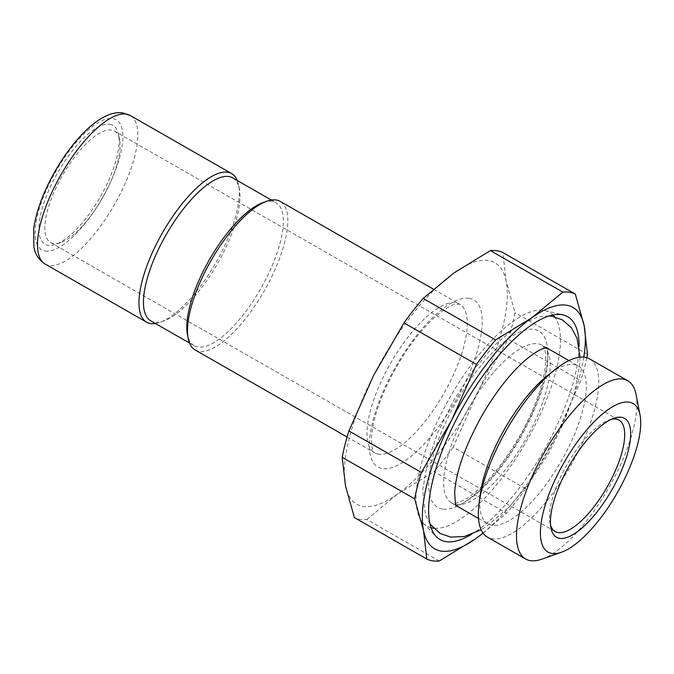 <?xml version="1.0" encoding="UTF-8"?>
<svg xmlns="http://www.w3.org/2000/svg" width="674" height="674" viewBox="0 0 674 674"><rect width="100%" height="100%" fill="white"/><g stroke="black" fill="none" stroke-linecap="round" stroke-linejoin="round"><path stroke-width="0.51" stroke-dasharray="3.37 2.53" d="M478.515 518.449L487.824 523.782A90.948 32.529 -60.2 0 0 492.071 525.248A90.948 32.529 119.8 0 0 564.264 455.624A90.948 32.529 119.8 0 0 578.233 365.94A90.948 32.529 119.8 0 0 573.987 364.474A90.948 32.529 -60.2 0 0 548.122 375.081M487.824 523.782A90.948 32.529 -60.2 0 1 480.478 493.183M589.59 358.88A102.718 36.741 -60.2 0 1 573.818 460.174A102.718 36.741 -60.2 0 1 492.273 538.804A102.718 36.741 -60.2 0 1 487.479 537.153M541.736 559.201A102.718 36.741 119.8 0 0 608.571 488.128A102.718 36.741 119.8 0 0 636.062 394.526M611.284 419.312A64.199 22.967 119.8 0 0 608.934 419.995A64.199 22.967 119.8 0 0 567.163 464.411A64.199 22.967 119.8 0 0 549.984 522.914A64.199 22.967 119.8 0 0 550.591 525.29M114.378 131.076A64.199 22.967 119.8 0 1 119.576 139.695A64.199 22.967 119.8 0 1 102.389 198.198A64.199 22.967 119.8 0 1 60.626 242.615A64.199 22.967 119.8 0 1 53.558 243.525A64.199 22.967 -60.2 0 1 50.558 242.497A64.199 22.967 -60.2 0 1 60.416 179.183A64.199 22.967 -60.2 0 1 111.378 130.04A64.199 22.967 119.8 0 1 114.378 131.076L619.002 420.121M109.837 124.269A68.478 24.491 -60.2 0 1 118.582 134.573A68.478 24.491 -60.2 0 1 100.249 196.968A68.478 24.491 -60.2 0 1 55.698 244.35A68.478 24.491 -60.2 0 1 48.157 245.319A68.478 24.491 -60.2 0 1 53.322 180.792A68.478 24.491 -60.2 0 1 109.837 124.269M195.123 349.958A85.598 30.616 119.8 0 0 199.116 351.339A85.598 30.616 119.8 0 0 267.064 285.818A85.598 30.616 119.8 0 0 280.216 201.4M232.665 177.869A82.388 29.471 119.8 0 1 239.337 188.931A82.388 29.471 119.8 0 1 217.289 264.006A82.388 29.471 119.8 0 1 163.681 321.009A82.388 29.471 119.8 0 1 154.607 322.18A82.388 29.471 -60.2 0 1 150.765 320.849M155.374 323.495A85.598 30.616 119.8 0 0 159.991 322.315A85.598 30.616 119.8 0 0 215.68 263.087A85.598 30.616 119.8 0 0 238.588 185.089A85.598 30.616 119.8 0 0 237.273 180.506M189.512 343.049L194.12 345.686A82.388 29.471 -60.2 0 0 197.962 347.009A82.388 29.471 119.8 0 0 263.366 283.948A82.388 29.471 119.8 0 0 276.02 202.697A82.388 29.471 119.8 0 0 272.17 201.374A82.388 29.471 -60.2 0 0 263.096 202.537M194.12 345.686A82.388 29.471 -60.2 0 1 187.448 334.624M483.022 533.058A139.097 49.758 119.8 0 0 556.008 436.28L525.686 488.709L453.231 447.207L477.967 391.577A139.097 49.758 119.8 0 0 506.14 281.05A139.097 49.758 119.8 0 0 453.99 272.919A139.097 49.758 119.8 0 0 373.666 375.325A139.097 49.758 119.8 0 0 345.492 485.861A139.097 49.758 119.8 0 0 397.643 493.983A139.097 49.758 119.8 0 0 477.967 391.577L508.289 339.148A151.945 54.35 -60.2 0 0 515.02 312.753L506.14 281.05L502.846 252.531M583.802 357.102A139.097 49.758 119.8 0 1 556.008 436.28L580.744 380.65L508.289 339.148M586.793 357.683A151.945 54.35 -60.2 0 1 580.744 380.65M471.412 534.398A128.397 45.925 119.8 0 0 579.092 346.419M552.992 314.969A123.241 44.08 -60.2 0 0 545.249 310.588A123.241 44.08 -60.2 0 0 543.75 310.284A123.241 44.08 119.8 0 0 448.985 399.084A123.241 44.08 119.8 0 0 423.39 523.336A123.241 44.08 119.8 0 0 431.09 527.793M554.534 316.755A123.241 44.08 -60.2 0 1 526.495 441.116A123.241 44.08 -60.2 0 1 433.407 528.222M483.123 533.193L506.503 513.167L434.048 471.665A151.945 54.35 -60.2 0 0 453.231 447.207M525.686 488.709A151.945 54.35 -60.2 0 1 506.503 513.167M439.279 561.004L366.816 519.502A151.945 54.35 -60.2 0 1 354.364 517.565M366.816 519.502L397.643 493.983L434.048 471.665M587.475 354.254L515.02 312.753M546.799 347.936L542.123 345.257C542.081 344.347 542.924 345.762 544.643 349.511C546.218 354.077 546.151 361.753 544.449 372.545C543.101 380.161 540.784 388.561 537.498 397.727C532.974 410.247 527.093 422.935 519.839 435.775C502.299 465.709 484.774 486.502 467.259 498.17C458.219 502.956 453.391 504.708 452.785 503.444L451.715 503.099A90.948 32.529 -60.2 0 0 455.961 504.565A90.948 32.529 119.8 0 0 528.155 434.941A90.948 32.529 119.8 0 0 542.123 345.257A90.948 32.529 119.8 0 0 537.877 343.791A90.948 32.529 -60.2 0 0 465.683 413.406A90.948 32.529 -60.2 0 0 451.715 503.099L456.391 505.778M45.268 250.998A74.898 26.792 119.8 0 0 107.082 189.175A74.898 26.792 119.8 0 0 112.727 118.599A74.898 26.792 119.8 0 0 50.912 180.421A74.898 26.792 119.8 0 0 45.268 250.998M45.124 264.039A85.598 30.616 -60.2 0 0 49.118 265.421A85.598 30.616 119.8 0 0 117.065 199.9A85.598 30.616 119.8 0 0 130.217 115.481M378.603 454.141A85.598 30.616 -60.2 0 1 374.601 452.768A85.598 30.616 -60.2 0 1 387.752 368.349A85.598 30.616 -60.2 0 1 455.7 302.828A85.598 30.616 -60.2 0 1 459.693 304.21A85.598 30.616 -60.2 0 1 446.55 388.62A85.598 30.616 -60.2 0 1 378.603 454.141M469.188 298.338A96.298 34.45 -60.2 0 1 461.926 389.083A96.298 34.45 -60.2 0 1 382.453 468.565A96.298 34.45 -60.2 0 1 389.715 377.828A96.298 34.45 -60.2 0 1 469.188 298.338M442.473 509.055A101.648 36.362 -60.2 0 1 450.131 413.272A101.648 36.362 -60.2 0 1 534.027 329.367A101.648 36.362 119.8 0 1 526.36 425.151A101.648 36.362 119.8 0 1 442.473 509.055M568.923 360.607L578.233 365.94M549.984 522.914L550.978 528.037M608.934 419.995L613.854 418.259M50.558 242.497L555.182 531.533M119.576 139.695L118.582 134.573M60.626 242.615L55.698 244.35M347.102 437.013L374.601 452.768C374.609 451.976 371.686 453.712 371.45 438.412C371.989 424.654 376.951 407.332 386.337 386.463C400.76 356.251 417.492 332.661 436.516 315.676C444.621 308.97 450.898 305.162 455.346 304.26L459.693 304.21L433.382 289.138M239.337 188.931L238.588 185.089M163.681 321.009L159.991 322.315M271.411 200.06L276.02 202.697M423.39 523.336L436.28 536.639M545.249 310.588L563.245 314.977M579.994 357.144L579.851 363.143L574.619 392.605L564.273 421.798L548.712 453.096L528.964 483.452L509.047 507.109L486.434 526.461L481.135 529.756M546.968 347.944L546.016 347.405C546.757 345.981 547.355 350.623 547.802 361.323C546.328 382.217 537.068 407.964 520.033 438.58C506.317 461.926 492.071 480.09 477.285 493.065C468.304 500.437 461.774 504.455 457.697 505.121L455.54 505.374L456.483 505.913M430.012 524.077L425.454 514.97L422.649 490.175L427.889 460.713L438.226 431.52L453.787 400.221L473.544 369.866L493.452 346.209L516.073 326.856L538.164 316.788L549.234 315.929"/><path stroke-width="1.01" d="M479.18 502.593L480.478 493.183A90.948 32.529 -60.2 0 1 548.122 375.081L555.587 369.209A102.718 36.741 -60.2 0 1 584.796 357.228A102.718 36.741 -60.2 0 1 589.59 358.88L627.738 380.734A102.718 36.741 119.8 0 0 622.944 379.083A102.718 36.741 -60.2 0 0 541.407 457.705A102.718 36.741 -60.2 0 0 525.627 558.999L487.479 537.153A102.718 36.741 -60.2 0 1 479.18 502.593A102.718 36.741 -60.2 0 1 555.587 369.209M525.627 558.999A102.718 36.741 -60.2 0 0 530.43 560.65A102.718 36.741 119.8 0 0 541.736 559.201L561.434 552.259A85.598 30.616 -60.2 0 1 552.006 553.472A85.598 30.616 -60.2 0 1 558.468 472.811A85.598 30.616 -60.2 0 1 629.103 402.159A85.598 30.616 -60.2 0 1 640.039 415.032A85.598 30.616 -60.2 0 1 617.131 493.031A85.598 30.616 -60.2 0 1 561.434 552.259M640.039 415.032L636.062 394.526A102.718 36.741 119.8 0 0 627.738 380.734M559.723 538.341A68.478 24.491 119.8 0 0 616.23 481.817A68.478 24.491 119.8 0 0 621.394 417.29A68.478 24.491 119.8 0 0 613.854 418.259A68.478 24.491 119.8 0 0 569.303 465.641A68.478 24.491 119.8 0 0 550.978 528.037A68.478 24.491 119.8 0 0 559.723 538.341M611.284 419.312A64.199 22.967 119.8 0 1 616.002 419.085A64.199 22.967 -60.2 0 1 619.002 420.121A64.199 22.967 -60.2 0 1 609.136 483.426A64.199 22.967 -60.2 0 1 558.182 532.57A64.199 22.967 119.8 0 1 555.182 531.533A64.199 22.967 119.8 0 1 550.591 525.29M237.273 180.506A85.598 30.616 119.8 0 0 231.662 173.589A85.598 30.616 119.8 0 0 227.66 172.215A85.598 30.616 119.8 0 0 159.713 237.737A85.598 30.616 119.8 0 0 146.57 322.147A85.598 30.616 119.8 0 0 150.563 323.528A85.598 30.616 119.8 0 0 155.374 323.495M433.382 289.138L280.216 201.4A85.598 30.616 119.8 0 0 276.214 200.026A85.598 30.616 119.8 0 0 266.794 201.24A85.598 30.616 119.8 0 0 211.097 260.467A85.598 30.616 119.8 0 0 188.189 338.466A85.598 30.616 119.8 0 0 195.123 349.958L347.102 437.013M189.512 343.049L150.765 320.849A82.388 29.471 -60.2 0 1 163.42 239.607A82.388 29.471 -60.2 0 1 228.815 176.537A82.388 29.471 119.8 0 1 232.665 177.869L271.411 200.06M188.189 338.466L187.448 334.624A82.388 29.471 -60.2 0 1 209.496 259.541A82.388 29.471 -60.2 0 1 263.096 202.537L266.794 201.24M586.793 357.683A151.945 54.35 -60.2 0 0 587.475 354.254L584.181 325.744L575.31 294.041A151.945 54.35 -60.2 0 0 562.849 292.095L490.394 250.593L453.99 272.919L423.162 298.439A151.945 54.35 -60.2 0 0 403.979 322.888L373.666 375.325L348.921 430.947L421.385 472.449A151.945 54.35 -60.2 0 0 414.653 498.853L423.525 530.556A139.097 49.758 119.8 0 0 475.684 538.686A139.097 49.758 119.8 0 0 483.022 533.058M490.394 250.593A151.945 54.35 -60.2 0 1 502.846 252.531L575.31 294.041M583.802 357.102A139.097 49.758 119.8 0 0 584.181 325.744A139.097 49.758 119.8 0 0 532.022 317.614A139.097 49.758 119.8 0 0 451.698 420.02A139.097 49.758 119.8 0 0 423.525 530.556L426.827 559.066L354.364 517.565L345.492 485.861L342.198 457.343A151.945 54.35 -60.2 0 1 348.921 430.947M562.849 292.095L532.022 317.614L495.626 339.94L423.162 298.439M421.385 472.449L451.698 420.02L476.442 364.39A151.945 54.35 -60.2 0 1 495.626 339.94M579.092 346.419A128.397 45.925 119.8 0 0 563.245 314.977A128.397 45.925 119.8 0 0 561.678 314.665A128.397 45.925 119.8 0 0 462.945 407.18A128.397 45.925 119.8 0 0 436.28 536.639A128.397 45.925 119.8 0 0 446.028 541.635A128.397 45.925 119.8 0 0 471.412 534.398M431.09 527.793A123.241 44.08 119.8 0 0 432.75 528.13A123.241 44.08 -60.2 0 0 433.407 528.222M552.992 314.969A123.241 44.08 -60.2 0 1 554.534 316.755M426.827 559.066A151.945 54.35 -60.2 0 0 439.279 561.004L475.684 538.686L483.123 533.193M414.653 498.853L342.198 457.343M476.442 364.39L403.979 322.888M130.217 115.481A85.598 30.616 119.8 0 0 126.215 114.108A85.598 30.616 -60.2 0 0 58.267 179.629A85.598 30.616 -60.2 0 0 45.124 264.039C38.755 259.819 35.006 254.056 33.877 246.768L33.7 228.772C36.227 211.215 43.271 192.174 54.847 171.643C75.151 136.199 102.802 109.415 123.047 112.996L130.217 115.481L231.662 173.589M546.799 347.936L568.923 360.607M456.391 505.778L478.515 518.449M45.124 264.039L146.57 322.147M549.234 315.929L551.913 316.232L562.411 319.88L571.375 327.724L577.045 338.348L579.994 357.144M481.135 529.756L464.335 536.529L450.594 537.085L440.097 533.437L430.012 524.077M456.483 505.913C455.742 507.337 455.152 502.694 454.697 491.995C456.18 471.101 465.431 445.354 482.466 414.737C496.19 391.392 510.437 373.228 525.223 360.253C534.204 352.881 540.733 348.862 544.811 348.197L546.454 347.742"/></g></svg>
